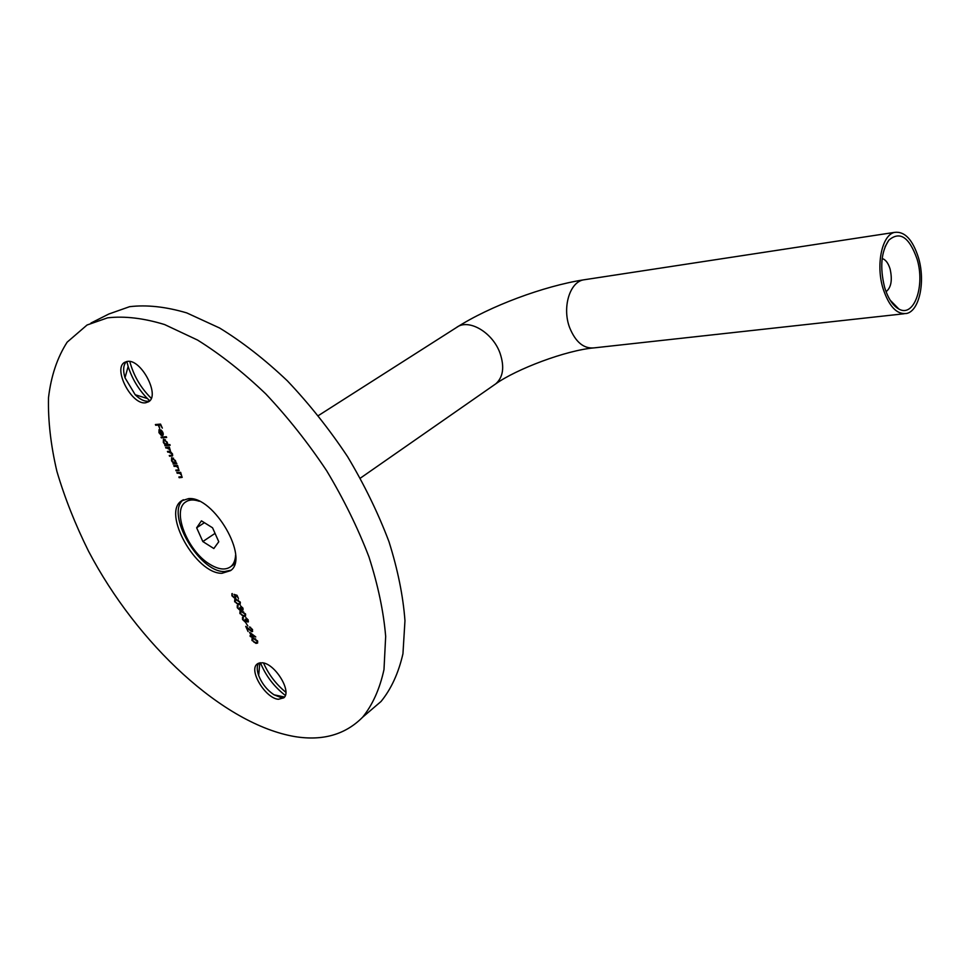 <?xml version="1.0" encoding="UTF-8"?>
<svg xmlns="http://www.w3.org/2000/svg" width="970" height="970" viewBox="0 0 970 970"><rect width="100%" height="100%" fill="white"/><g stroke="black" fill="none" stroke-linecap="round" stroke-linejoin="round"><path stroke-width="1.45" d="M188.556 498.616L181.499 500.872C161.796 513.154 196.134 574.07 221.984 573.282L230.508 570.651C249.787 558.138 213.764 495.912 188.556 498.616M183.427 499.744C164.973 513.13 199.056 572.373 224.458 571.56L230.993 570.227M285.847 692.277C276.111 684.299 268.666 674.538 263.525 663.007M285.325 695.417C274.122 686.76 265.816 675.86 260.409 662.728M284.501 697.042L280.73 697.442L274.086 694.823C267.089 690.131 261.948 683.692 258.675 675.508C256.771 670.064 256.759 665.929 258.65 663.128M278.414 699.285C265.598 698.412 248.587 670.61 256.989 664.171L262.046 662.752C274.692 663.165 292.152 691.295 283.846 697.806L278.414 699.285M151.235 398.282C140.747 387.927 133.605 375.681 129.798 361.519M149.719 400.755L147.391 398.537C138.516 389.394 132.09 378.712 128.149 366.478L126.827 361.507M149.441 401.046L148.313 401.265C144.275 401.531 139.91 399.361 135.194 394.741L124.997 377.779C122.814 370.273 123.299 364.878 126.427 361.604M145.633 402.78C131.677 405.339 112.471 368.357 124.742 362.295L127.143 361.458C140.929 358.306 160.596 395.712 148.471 401.81L145.633 402.78M90.974 323.034L108.846 314.013L129.568 306.69C146.749 304.641 165.809 306.714 186.737 312.898L219.62 328.018C242.379 341.974 264.98 359.591 287.399 380.87C309.248 403.932 329.315 429.201 347.587 456.664C364.417 484.854 378.227 513.215 389.006 541.781C397.833 569.826 403.144 596.15 404.963 620.727L402.95 653.744C398.524 673.071 391.213 688.979 381.04 701.48L370.213 710.731M107.597 317.833C124.694 315.905 143.693 318.16 164.621 324.562L197.577 340.07C220.445 354.329 243.179 372.274 265.792 393.917C287.847 417.342 308.157 442.975 326.696 470.802C343.792 499.344 357.882 528.032 368.939 556.877C378.033 585.189 383.611 611.706 385.672 636.429L383.987 669.579C379.755 688.93 372.625 704.826 362.598 717.242C345.344 734.605 322.852 741.068 295.135 736.642C223.306 724.517 137.17 643.886 88.525 551.178C75.296 524.515 64.76 497.925 56.915 471.42C50.792 445.339 47.979 420.786 48.5 397.773C51.046 376.069 57.279 357.518 67.172 342.143L87.057 325.011L107.597 317.833M249.593 632.294L255.765 636.938L252.054 636.623L252.455 637.496L250.284 636.478L249.981 635.799L251.206 635.896L249.593 632.294M245.944 622.958L247.811 625.941L245.944 622.958M239.917 613.634L239.978 611.549L241.566 611.245L245.519 613.998L245.446 616.144L243.894 616.459L240.342 613.319M234.643 601.824L234.704 599.715L236.268 599.411L240.22 602.152L240.136 604.334L238.608 604.649L235.055 601.521M176.867 472.511L180.675 472.341L182.081 477.398L179.195 477.713L178.868 476.985L181.584 476.719L181.548 475.227L179.632 473.251L177.195 473.239L176.867 472.511M176.516 463.042L176.843 463.781L173.048 463.975L173.375 463.211L171.557 460.823L171.605 457.767L175.497 460.629L175.812 463.078L176.516 463.042M169.823 444.551L170.162 445.291L164.839 445.654L165.155 444.866L163.348 442.478L163.396 439.361L167.276 442.223L167.555 444.709L169.823 444.551M159.371 432.535L161.238 435.36L158.947 432.656L159.044 429.637L161.105 430.062L162.875 432.365L163.215 434.863L162.196 435.615L159.783 430.219L159.371 432.535M155.382 424.545L160.547 424.096L162.354 428.134L160.353 424.884L158.765 425.03L159.698 428.364L158.231 425.066L155.721 425.284L155.382 424.545M161.02 437.13L166.331 436.718L166.658 437.47L161.347 437.858L161.02 437.13M165.591 447.328L169.374 447.085L170.635 451.85L172.539 453.984L172.502 455.9L169.58 456.239L169.253 455.512L172.042 455.233L172.005 453.887L167.422 451.426L170.186 451.135L170.174 449.789L165.591 447.328M173.788 465.649L177.583 465.454L179.001 470.535L176.116 470.85L175.8 470.123L178.504 469.856L178.468 468.34L176.552 466.364L174.115 466.376L173.788 465.649M237.032 595.301L238.45 598.478L236.728 595.81L235.14 595.325L235.686 598.381L234.995 598.575L231.927 595.786L231.927 593.688L232.497 595.847L234.716 597.884L235.055 596.077L234.012 594.367L237.032 595.301M242.342 608.081L240.487 605.729L242.876 608.105L242.949 610.118L240.996 609.293L240.184 610.494L237.286 607.729L237.238 605.486L238.002 605.959L237.832 607.778L239.833 609.803L239.893 607.511L242.197 609.572L242.73 607.79M247.617 619.891L245.774 617.538L248.162 619.915L248.235 621.915L246.271 621.079L245.446 622.267L242.548 619.503L242.5 617.284L243.288 617.745L243.106 619.551L245.095 621.576L245.167 619.309L247.471 621.37L248.005 619.6M251.897 629.469L249.569 626.923L252.467 629.554L251.897 631.725L247.023 628.014L248.065 631.519L245.749 626.353L251.557 631.046L252.285 629.19M251.982 640.552L252.018 638.551L253.643 638.26L257.596 641.037L257.559 643.086L255.947 643.401L252.394 640.236M158.765 425.03L160.353 424.884M158.85 424.969L158.231 425.066M158.765 424.763L155.721 425.284M159.056 431.044L159.371 429.504M162.984 435.263L162.196 435.615M160.426 430.171L159.783 430.219M161.117 430.074L160.28 430.256L162.329 434.839L163.299 433.82M161.784 430.68L160.28 430.256M162.802 432.22L161.372 430.922M162.329 434.839L162.427 432.45M166.549 437.203L161.347 437.858M170.041 445.024L164.839 445.654M165.361 445.339L165.615 444.599M163.469 440.938L163.736 439.228M164.754 439.628L163.881 440.053L163.821 442.465L166.391 444.781L166.816 442.259L164.233 439.943L165.373 439.749M166.985 444.466L167.689 443.629M172.672 455.73L169.58 456.239M170.696 451.802L167.749 452.153M169.156 447.8L165.918 448.067M176.71 463.49L173.048 463.975M173.557 463.66L173.812 462.945M171.69 459.319L171.933 457.622M173.557 458.131L172.417 458.337M175.218 462.811L175.91 461.914M174.6 463.151L175.036 460.665L172.09 458.458L172.042 460.823L174.6 463.151M179.159 470.365L176.116 470.85M177.34 466.146L176.552 466.364M177.073 466.049L174.115 466.376M182.239 477.228L179.195 477.713M180.42 473.033L179.632 473.251M180.153 472.923L177.195 473.239M237.08 595.422L235.14 595.325M235.843 598.199L234.995 598.575M235.492 598.223L234.364 597.811M232.254 595.01L232.254 593.531M235.298 597.532L235.831 596.695M234.995 601.145L235.043 599.533M240.293 604.177L238.608 604.649M239.105 604.298L237.007 603.667M239.76 603.522L240.378 602.528M238.365 600.006L235.589 600.175M239.687 602.14L236.583 600.103L235.261 600.345L235.189 601.885L236.838 603.582L239.614 603.679L240.087 601.861M243.118 609.9L242.5 610.263M242.985 609.912L242.148 609.56M240.899 610.13L240.184 610.494M240.669 610.142L239.735 609.79M237.541 606.784L237.565 605.304M240.33 609.451L240.742 608.129M242.682 609.221L243.082 608.614M240.281 612.955L240.317 611.355M245.592 615.986L243.894 616.459M244.379 616.108L242.33 615.477M245.058 615.332L245.665 614.362M243.615 611.827L240.863 611.997M244.986 613.986L241.869 611.937L240.536 612.167L240.475 613.683L242.124 615.392L244.913 615.501L245.374 613.707M248.393 621.697L247.774 622.061M248.259 621.697L247.435 621.37M246.174 621.903L245.446 622.267M245.931 621.915L245.022 621.564M242.815 618.569L242.827 617.102M245.604 621.224L246.016 619.927M250.599 627.311L249.872 627.614M252.661 631.361L251.897 631.725M252.382 631.373L251.46 631.034M247.107 627.954L246.816 627.287M252.091 630.682L252.612 629.906M255.292 636.502L252.054 636.623M252.139 636.562L251.509 636.575M251.994 636.223L250.284 636.478M250.83 633.616L250.551 632.998M250.745 633.677L251.751 635.944L254.079 636.138L251.109 633.41M252.333 639.897L252.358 638.345M257.68 642.94L255.947 643.401M256.419 643.049L254.467 642.455M257.147 642.298L257.729 641.364M255.607 638.818L252.915 638.975M257.05 641.012L253.946 638.939L252.576 639.157L252.527 640.612L254.176 642.322L257.001 642.455L257.438 640.721M882.154 258.553C885.574 259.523 888.217 262.991 890.096 268.981C892.533 280.027 891.2 287.593 886.071 291.691M884.591 287.265C888.035 298.396 892.8 305.659 898.899 309.066C914.128 317.942 925.368 285.738 917.05 259.002C909.254 237.019 899.833 230.751 888.811 240.196C881.136 251.715 879.729 267.405 884.591 287.265M918.481 257.765C912.685 239.638 904.743 231.175 894.655 232.363C882.021 234.716 875.631 264.762 883.064 288.599C888.993 306.375 896.801 314.68 906.501 313.492C919.427 311.115 925.61 281.361 918.481 257.765M232.06 565.716L234.91 563.255M199.299 501.284C193.612 499.308 189.029 499.574 185.525 502.072C171.666 510.863 187.477 550.911 209.532 564.103C218.444 569.632 225.537 570.457 230.836 566.577C233.734 564.152 235.322 560.32 235.589 555.082M202.827 541.551L196.655 527.789L201.445 520.841L212.563 527.801L218.771 541.733L213.837 548.535L202.827 541.551L215.049 533.379M191.417 498.798L186.664 501.344M204.403 522.697L196.655 527.789M318.378 415.596L456.324 327.617C468.243 318.075 492.784 332.237 500.108 353.395C504.618 367.024 503.187 377.16 495.803 383.817L494.288 384.872M585.601 279.542L583.334 279.893C569.572 282.379 562.079 307.805 569.62 327.581C575.659 342.337 583.964 349.079 594.537 347.83L904.004 313.771M182.712 500.096L181.499 500.872M274.086 694.823L284.513 697.018M258.675 675.508L259.815 662.813M256.989 664.171L257.729 663.589M135.194 394.741L147.391 398.537M124.997 377.779L128.149 366.478M381.04 701.48L362.598 717.242M360.331 478.161L495.803 383.817C516.076 369.291 565.91 350.182 594.537 347.83M890.181 300.191L898.899 309.066M456.324 327.617C489.971 305.962 544.17 286.053 583.334 279.893L894.655 232.363M885.064 246.768L888.811 240.196M233.382 564.807L230.836 566.577"/></g></svg>
